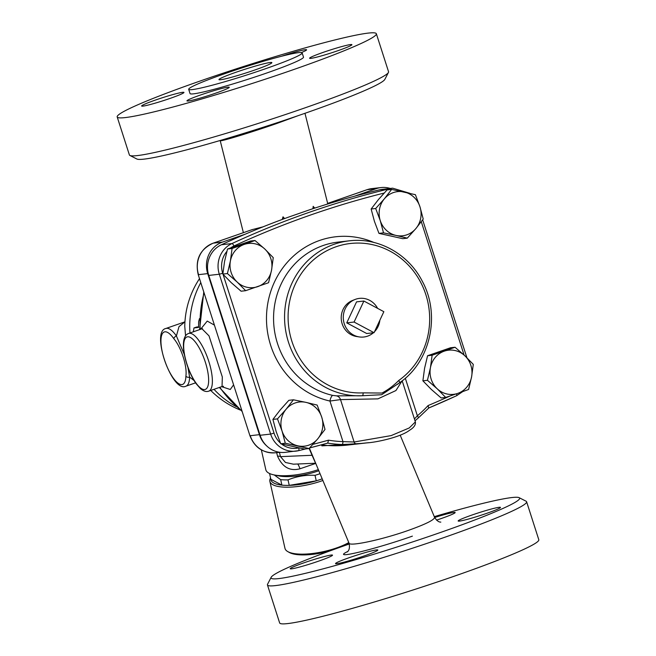 <?xml version="1.0" encoding="UTF-8"?>
<svg xmlns="http://www.w3.org/2000/svg" width="656" height="656" viewBox="0 0 656 656"><rect width="100%" height="100%" fill="white"/><g stroke="black" fill="none" stroke-linecap="round" stroke-linejoin="round"><path stroke-width="0.98" d="M348.787 542.569A37.499 11.652 167.3 0 1 287.828 551.63L289.37 552.491A36.105 11.226 -12.7 0 0 329.706 550.999M343.965 545.858A36.105 11.226 -12.7 0 0 349.049 543.201L309.394 448.187M287.828 551.63A37.499 11.652 167.3 0 1 284.983 548.367L269.878 481.414A37.499 11.652 -12.7 0 0 322.809 480.512M270.567 477.986A37.499 11.652 -12.7 0 0 269.878 481.414M319.964 473.706A36.105 11.226 167.3 0 1 315.019 475.329L316.258 480.823A36.105 11.226 167.3 0 1 289.247 485.374L316.258 480.823A36.105 11.226 -12.7 0 0 322.129 478.872M280.67 479.634L281.908 485.128A36.105 11.226 167.3 0 1 270.862 479.306L281.908 485.128A36.105 11.226 -12.7 0 0 289.247 485.374L288.009 479.88A36.105 11.226 167.3 0 1 280.67 479.634L274.249 474.952M220.162 140.491L220.211 140.671C219.555 142.049 250.977 132.496 277.053 123.394L298.57 115.513M252.191 229.625L262.949 226.869M284.614 218.563L283.031 216.824L282.211 219.448M314.962 208.042A5.551 5.24 83.5 0 1 313.199 206.345L312.937 208.698M304.966 113.299L327.672 203.417L327.123 204.18M298.775 447.925A2.78 0.918 76.5 0 1 298.496 450.68L285.229 452.353A24.994 23.575 83.5 0 1 260.088 435.272L208.764 275.43A24.994 23.575 83.5 0 1 221.416 244.754A944.345 890.733 83.5 0 1 288.656 217.087L309.706 209.764A944.345 890.733 83.5 0 1 379.43 189.846L389.976 188.649A944.345 890.733 83.5 0 0 231.953 243.565A24.994 23.575 83.5 0 0 219.309 274.233L270.633 434.083A24.994 23.575 83.5 0 0 295.774 451.156A24.994 23.575 83.5 0 0 298.455 450.688A2.78 0.918 76.5 0 0 298.496 450.68L305.704 448.917A944.345 890.733 83.5 0 1 298.529 450.672M214.43 325.122L207.239 321.087L200.547 329.304M276.652 452.64L277.529 456.133A8.331 2.403 165.5 0 1 280.514 456.65L279.399 452.328M277.529 456.133C282.465 467.261 289.96 471.467 300.022 468.769A8.331 1.394 72.9 0 0 297.709 463.997M293.38 464.177L285.458 462.464L280.514 456.65L312.076 455.28L315.536 463.12M300.022 468.769L315.659 463.431M440.824 522.094C438.848 522.25 436.765 520.675 434.584 517.346C434.452 519.872 425.547 524.283 407.843 530.573C381.89 539.724 349.468 546.678 349.049 543.193C349.935 547.563 349.295 550.499 347.131 552.016L347.147 552.008M321.596 444.924L321.875 445.867L362.866 443.341M261.342 449.877L265.819 469.729A38.884 12.087 -12.7 0 0 273.995 474.903A38.884 12.087 -12.7 0 0 318.267 469.655M196.505 327.065L198.604 326.803M312.158 454.633A11.111 3.362 -23.4 0 1 312.076 455.28L309.14 448.45M221.613 386.671L230.272 389.484L233.593 384.826M185.558 335.839L184.762 326.393A88.88 88.88 0 0 1 199.498 278.636M266.869 446.088A24.994 23.575 -96.5 0 1 259.415 434.666L207.714 273.618A24.994 23.575 -96.5 0 1 222.417 242.113L245.139 234.217M270.321 473.845L269.624 473.812A36.105 11.226 167.3 0 1 269.616 473.542M315.019 475.329C305.565 474.854 296.561 476.371 288.009 479.88M318.734 470.762A33.333 10.357 167.3 0 1 317.676 471.139A33.333 10.357 167.3 0 1 278.915 475.912L273.995 474.903M269.624 473.812L270.862 479.306M383.85 311.69L374.051 332.69L354.076 322.039L363.883 301.038L383.85 311.69M354.076 322.039L346.745 322.867L366.712 333.527L374.051 332.69M346.745 322.867L356.552 301.867L363.883 301.038M377.61 308.361A19.442 18.335 83.5 0 0 354.986 299.497A19.442 18.335 83.5 0 0 343.408 319.759A19.442 18.335 83.5 0 0 359.226 336.922A19.442 18.335 83.5 0 0 367.565 336.159A19.442 18.335 83.5 0 0 373.403 332.764M374.502 331.723A19.442 18.335 83.5 0 0 379.857 320.251M359.226 336.922L356.569 336.512A18.712 17.655 -96.5 0 1 341.341 319.989A18.712 17.655 -96.5 0 1 352.485 300.489L354.986 299.497M255.012 240.514L250.453 241.031L227.534 248.993L224.532 261.613L222.851 274.085L231.314 282.72L241.088 291.207L245.639 290.69L237.177 282.055L227.402 273.568L230.404 260.949L232.085 248.476L255.012 240.514L264.786 249.001A22.222 20.959 83.5 0 0 244.204 244.426A22.222 20.959 83.5 0 0 230.404 260.949A22.222 20.959 83.5 0 0 237.177 282.055A22.222 20.959 83.5 0 0 257.759 286.631A22.222 20.959 83.5 0 0 271.559 270.108A22.222 20.959 83.5 0 0 264.786 249.001L273.249 257.636L271.559 270.108L268.558 282.728L245.639 290.69M391.632 189.412L415.396 194.693L419.963 206.804A22.222 20.959 83.5 0 0 404.17 191.978A22.222 20.959 83.5 0 0 384.318 198.875L391.632 189.412L387.073 189.928L378.446 199.539L371.14 209.01L374.396 221.269L378.963 233.38L402.727 238.669L407.278 238.153L396.052 235.43A22.222 20.959 83.5 0 0 415.904 228.534A22.222 20.959 83.5 0 0 419.963 206.804L423.218 219.063L415.904 228.534L407.278 238.153M383.514 232.864L380.259 220.605A22.222 20.959 83.5 0 0 396.052 235.43L383.514 232.864L378.963 233.38M375.691 208.493L384.318 198.875A22.222 20.959 83.5 0 0 380.259 220.605L375.691 208.493L371.14 209.01M455.051 347.254L464.825 355.741L473.288 364.375L471.598 376.847L468.597 389.467L457.798 393.37A22.222 20.959 83.5 0 0 471.598 376.847A22.222 20.959 83.5 0 0 464.825 355.741A22.222 20.959 83.5 0 0 444.243 351.165A22.222 20.959 83.5 0 0 430.443 367.688A22.222 20.959 83.5 0 0 437.216 388.795L427.441 380.308L430.443 367.688L432.132 355.224L455.051 347.254L450.492 347.77L427.573 355.741L424.571 368.352L422.89 380.824L431.353 389.459L441.127 397.946L445.678 397.429L437.216 388.795A22.222 20.959 83.5 0 0 457.798 393.37L445.678 397.429M222.851 274.085L227.402 273.568M427.573 355.741L432.132 355.224M422.89 380.824L427.441 380.308M227.534 248.993L232.085 248.476M293.412 399.799L305.942 402.366A22.222 20.959 83.5 0 0 286.098 409.262L293.412 399.799L288.853 400.316L280.227 409.926L272.912 419.397L276.176 431.656L280.743 443.768L304.499 449.057L309.058 448.54L285.294 443.251L282.039 430.992L277.472 418.881L286.098 409.262A22.222 20.959 83.5 0 0 282.039 430.992A22.222 20.959 83.5 0 0 297.832 445.818A22.222 20.959 83.5 0 0 317.684 438.921L309.058 448.54M317.168 405.08L321.735 417.191A22.222 20.959 83.5 0 0 305.942 402.366L317.168 405.08M324.999 429.45L317.684 438.921A22.222 20.959 83.5 0 0 321.735 417.191L324.999 429.45M280.743 443.768L285.294 443.251M272.912 419.397L277.472 418.881M282.597 219.309A5.551 5.24 83.5 0 0 283.031 216.824M354.379 196.259L376.249 188.657A24.994 23.575 -96.5 0 1 381.062 187.567A24.994 23.575 -96.5 0 1 390.271 188.444M449.991 396.019A941.573 888.109 -96.5 0 1 428.097 405.556L428.68 408.032M418.093 418.061A2.78 0.779 -129.9 0 0 418.233 418.003L428.844 407.95L456.568 395.748A2.78 0.877 -114.8 0 0 456.568 393.797M342.006 444.497A2.78 0.91 -88.1 0 0 342.973 441.619A122.205 115.267 -96.5 0 1 328.5 440.168L327.754 443.103A124.984 117.891 83.5 0 0 342.006 444.497L356.774 443.915L368.557 442.685M327.795 443.095L327.754 443.103A944.345 890.733 83.5 0 1 309.64 447.925L327.795 443.095M402.177 380.808L415.371 421.906L409.254 427.95L391.132 435.609L354.117 442.005L342.973 441.619L329.943 401.046A5.551 1.755 102.5 0 1 332.789 395.404A77.769 73.349 -96.5 0 1 273.609 315.438A77.769 73.349 -96.5 0 1 338.209 242.08L349.213 240.834A77.769 73.349 83.5 0 0 284.852 324.048A77.769 73.349 83.5 0 0 362.342 395.74A2.78 0.918 -92.8 0 0 363.096 392.862A74.989 70.733 -96.5 0 1 290.936 296.036A74.989 70.733 -96.5 0 1 400.496 257.964A74.989 70.733 -96.5 0 1 398.758 380.472A2.78 0.82 54.7 0 1 399.447 382.842L399.447 382.842A2.78 0.82 54.7 0 1 399.315 382.891L397.388 384.424M415.018 420.808L418.233 418.003A2.78 0.779 -129.9 0 0 417.372 415.773L414.428 418.979M321.26 444.883A124.984 117.891 83.5 0 0 347.746 445.055L367.089 442.857M373.813 242.433A83.32 78.589 83.5 0 0 269.624 295.208A83.32 78.589 83.5 0 0 329.943 401.046L340.513 399.611A5.551 5.166 85.1 0 0 336.43 395.855L362.342 395.74L381.661 394.723L399.447 382.842C430.369 361.989 440.873 315.101 422.3 281.268C408.458 253.929 378.217 237.16 349.213 240.834M336.43 395.855L332.789 395.404M356.774 443.915A2.78 2.583 -96.2 0 1 354.117 442.005L340.513 399.611L377.913 398.873L395.929 390.55L402.087 380.882M409.836 193.299L392.657 188.174L382.12 189.371A24.994 23.575 83.5 0 0 379.43 189.846M184.393 354.699L176.407 335.954A2.78 1.722 145.1 0 0 173.881 338.758C181.294 347.467 187.378 366.458 185.886 376.159A2.78 1.993 1.6 0 0 189.617 377.093L187.936 367.409M165.87 328.476L184.943 321.842L178.998 326.647L176.407 335.954A30.553 9.93 -109.2 0 0 165.87 328.476C150.519 331.428 172.02 393.354 185.927 386.187A30.553 9.93 -109.2 0 0 189.617 377.093L194.102 380.554M199.498 318.562L198.661 321.53A91.651 86.453 83.5 0 0 198.612 327.41L193.963 327.943L193.323 331.813M202.491 328.672L201.991 328.804L209.01 335.864L222.318 376.979L222.048 386.523L208.674 391.173A30.553 9.93 -109.2 0 0 208.378 360.111A30.553 9.93 -109.2 0 0 189.33 333.289A30.553 9.93 -109.2 0 0 188.616 333.453C186.156 334.289 184.549 336.626 183.77 340.48C182.712 346.827 183.901 355.24 187.337 365.72C189.814 372.895 192.79 378.938 196.275 383.858L200.474 388.623C203.508 391.197 206.238 392.05 208.674 391.173M225.754 73.349A59.573 4.116 -17.8 0 0 188.69 89.331A59.573 4.116 -17.8 0 0 246.689 75.03A59.573 4.116 -17.8 0 0 302.137 52.906A59.573 4.116 -17.8 0 0 225.754 73.349M236.25 72.16A27.773 1.919 162.2 0 1 271.863 62.632A27.773 1.919 162.2 0 1 246.008 72.947A27.773 1.919 162.2 0 1 218.973 79.614A27.773 1.919 162.2 0 1 236.25 72.16M201.851 80.426A136.095 9.397 162.2 0 1 376.347 33.735A136.095 9.397 162.2 0 1 249.674 84.28A136.095 9.397 162.2 0 1 117.194 116.948A136.095 9.397 162.2 0 1 201.851 80.426M338.078 50.635A22.222 1.533 162.2 0 1 309.591 58.261A22.222 1.533 162.2 0 1 330.271 50.004A22.222 1.533 162.2 0 1 351.903 44.674A22.222 1.533 162.2 0 1 338.078 50.635M281.637 56.227A22.222 1.533 162.2 0 1 305.286 49.7A22.222 1.533 162.2 0 1 306.59 49.807A22.222 1.533 162.2 0 1 301.432 52.546M155.464 100.048A22.222 1.533 162.2 0 1 183.951 92.422A22.222 1.533 162.2 0 1 163.27 100.68A22.222 1.533 162.2 0 1 141.639 106.01A22.222 1.533 162.2 0 1 155.464 100.048M188.256 100.983A22.222 1.533 162.2 0 1 186.952 100.876A22.222 1.533 162.2 0 1 207.64 92.619A22.222 1.533 162.2 0 1 229.264 87.289A22.222 1.533 162.2 0 1 212.06 94.398A22.222 1.533 162.2 0 1 188.256 100.983M302.137 52.906L303.498 57.129A59.573 4.116 162.2 0 1 248.042 79.253A59.573 4.116 162.2 0 1 190.043 93.554L188.69 89.331M434.288 516.641A130.536 9.012 162.2 0 1 519.142 497.666A130.536 9.012 162.2 0 1 398.094 546.653A130.536 9.012 162.2 0 1 271.158 577.288A130.536 9.012 162.2 0 1 349.328 543.972M336.823 563.717A22.222 1.533 162.2 0 1 335.519 563.611A22.222 1.533 162.2 0 1 356.2 555.353A22.222 1.533 162.2 0 1 377.831 550.023A22.222 1.533 162.2 0 1 360.636 557.133A22.222 1.533 162.2 0 1 336.823 563.717M304.031 562.782A22.222 1.533 162.2 0 1 332.518 555.156A22.222 1.533 162.2 0 1 311.838 563.406A22.222 1.533 162.2 0 1 290.206 568.744A22.222 1.533 162.2 0 1 304.031 562.782M434.649 517.51A22.222 1.533 162.2 0 1 453.854 512.434A22.222 1.533 162.2 0 1 455.157 512.541A22.222 1.533 162.2 0 1 436.519 520.126M486.645 513.369A22.222 1.533 162.2 0 1 458.159 520.987A22.222 1.533 162.2 0 1 478.839 512.738A22.222 1.533 162.2 0 1 500.471 507.408A22.222 1.533 162.2 0 1 486.645 513.369M129.896 155.456L136.858 159.006A130.536 9.012 -17.8 0 0 263.417 127.19A130.536 9.012 -17.8 0 0 384.842 79.392L388.434 72.447A136.095 9.397 162.2 0 1 261.842 122.278A136.095 9.397 162.2 0 1 129.896 155.456A136.095 9.397 162.2 0 1 129.388 154.939L117.194 116.94M376.347 33.735L388.549 71.725A136.095 9.397 162.2 0 1 388.434 72.447M271.158 577.288L267.566 584.234A136.095 9.397 -17.8 0 0 267.451 584.955A136.095 9.397 -17.8 0 0 399.906 552.295A136.095 9.397 -17.8 0 0 526.612 501.75A136.095 9.397 -17.8 0 0 526.104 501.225L519.142 497.666M267.451 584.955L279.653 622.946A136.095 9.397 -17.8 0 0 412.099 590.285A136.095 9.397 -17.8 0 0 538.806 539.732L526.612 501.75M200.203 329.427A108.322 102.172 -96.5 0 1 204.082 292.888M242.007 411.017A108.322 102.172 -96.5 0 1 219.826 387.294M236.34 406.704A88.88 83.829 -96.5 0 1 214.004 389.32M189.961 332.986A88.88 83.829 -96.5 0 1 200.777 282.613M366.835 189.781A5.551 1.804 70.8 0 1 366.958 189.723A5.551 1.804 70.8 0 1 367.089 189.699A24.994 23.575 -96.5 0 1 371.895 188.6L381.062 187.567M371.895 188.6L366.958 189.723L327.664 203.385L367.089 189.699L376.249 188.657M249.92 435.682L198.219 274.634L249.92 435.682C254.569 447.564 263.064 453.271 275.397 452.779A24.994 23.575 -96.5 0 1 250.248 435.707L259.415 434.666M207.714 273.618L198.547 274.659A24.994 23.575 -96.5 0 1 213.249 243.155A5.551 1.804 -109.2 0 0 213.118 243.187C199.867 249.387 194.898 259.866 198.219 274.634M222.417 242.113L213.249 243.155L252.675 229.452M428.827 407.966A944.345 890.733 83.5 0 0 456.478 395.773A2.78 0.877 -114.8 0 0 456.568 395.748L462.644 391.657M328.5 440.168A941.573 888.109 -96.5 0 1 312.961 444.342M280.456 443.087A22.222 20.959 -96.5 0 1 274.028 433.116L270.633 434.083L260.088 435.272M298.652 447.9A22.222 20.959 -96.5 0 1 281.49 443.964M222.876 273.79L222.704 273.265L219.309 274.233L208.764 275.43M274.028 433.116L223.032 274.29M230.912 247.738A22.222 20.959 -96.5 0 1 233.946 246A2.78 0.877 -114.8 0 0 231.953 243.565L221.416 244.754M222.704 273.265A22.222 20.959 -96.5 0 1 226.869 251.412M390.869 189.494A2.78 0.918 -103.5 0 0 389.976 188.649A24.994 23.575 83.5 0 1 392.657 188.174M233.946 246A941.573 888.109 -96.5 0 1 384.154 193.053M428.097 405.556A122.205 115.267 -96.5 0 1 417.372 415.773L405.31 378.217M421.283 221.712L464.095 355.068M398.758 380.472C393.698 385.597 388.106 389.787 381.989 393.051L363.096 392.862M185.886 376.159A27.773 9.02 70.8 0 1 172.913 377.569A27.773 9.02 70.8 0 1 160.95 340.292A27.773 9.02 70.8 0 1 173.881 338.758M194.028 327.926L196.636 327.024M187.69 336.79A27.773 9.02 70.8 0 1 208.337 375.462A27.773 9.02 70.8 0 1 192.462 377.266A27.773 9.02 70.8 0 1 187.69 336.79M347.696 551.499C329.714 560.224 373.379 549.859 412.386 536.141M220.211 140.671L243.384 232.667M434.584 517.346L400.176 435.158M203.778 291.961L199.588 329.64M242.171 411.533L219.35 387.458M210.732 390.451A88.88 88.88 0 0 0 240.293 410.049M252.421 229.526L213.118 243.187M415.371 421.906C415.568 422.94 415.986 426.457 409.483 430.303C400.759 437.191 375.921 442.406 367.122 442.857M422.653 219.85L466.924 357.758M195.57 382.842L185.927 386.187M193.963 327.943L196.57 327.041M201.991 328.804L188.616 333.453M222.048 386.523L223.499 386.294M315.577 463.226L293.38 464.186M275.397 452.779L279.727 452.296"/></g></svg>
